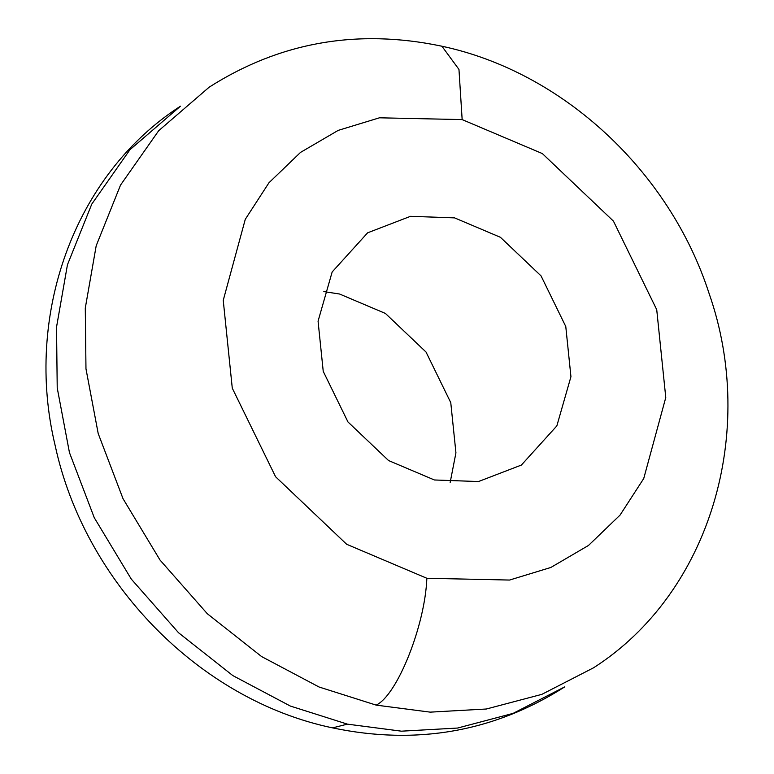 <?xml version="1.0" encoding="UTF-8"?>
<svg xmlns="http://www.w3.org/2000/svg" width="774" height="774" viewBox="0 0 774 774"><rect width="100%" height="100%" fill="white"/><g stroke="black" fill="none" stroke-linecap="round" stroke-linejoin="round"><path stroke-width="1.16" d="M426.861 578.275L346.655 544.277L275.573 476.736L232.277 388.171L223.241 300.341L245.271 219.332L268.965 182.761L300.525 152.401L338.199 130.38L379.463 117.803L462.155 119.593L542.361 153.581L613.443 221.122L656.729 309.687L665.775 397.526L643.736 478.526L620.051 515.097L588.482 545.457L550.817 567.477L509.544 580.055L426.861 578.275C425.042 625.624 397.168 695.381 376.164 705.114L430.18 712.138L486.333 709.013L541.858 694.346L593.571 667.788C710.88 592.623 757.359 431.176 709.081 293.433C669.752 171.654 563.075 71.788 441.432 46.121C357.259 28.512 279.84 42.193 209.183 87.172L158.699 130.69L120.531 185.073L96.199 245.755L85.285 308.062L85.972 368.84L98.201 433.537L123.008 498.659L160.034 560.066L207.306 613.724L261.583 656.555L319.072 687.012L376.164 705.114M454.59 217.881L410.52 216.314L367.631 232.81L332.162 271.964L318.066 321.162L323.232 371.356L347.971 421.965L388.587 460.559L434.417 479.977L478.487 481.544L521.386 465.058L556.845 425.894L570.941 376.696L565.775 326.512L541.045 275.892L500.42 237.299L454.59 217.881M323.832 291.585L339.583 294.023L385.413 313.441L426.029 352.035L450.768 402.644L455.934 452.838L450.168 482.415M347.41 724.145L290.318 706.043L232.829 675.596L178.552 632.755L131.29 579.097L94.264 517.7L69.447 452.577L57.218 387.871L56.531 327.102L67.444 264.785L91.777 204.104L129.945 149.73L180.429 106.212C73.569 175.059 24.071 316.218 55.109 445.331C84.501 582.019 198.966 700.006 332.568 727.879L347.41 724.145L401.425 731.178L457.579 728.053L513.104 713.376L564.817 686.828C494.16 731.807 416.741 745.488 332.568 727.879M441.964 46.295L458.963 69.428L462.155 119.593"/></g></svg>
